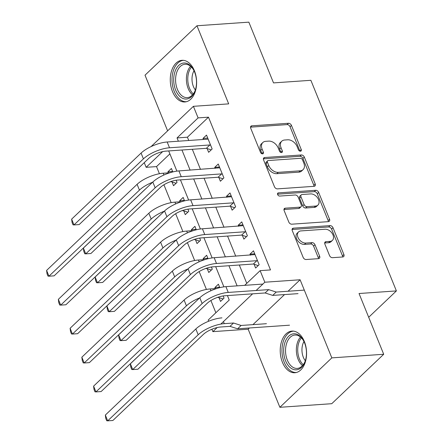 <?xml version="1.0" encoding="UTF-8"?>
<svg xmlns="http://www.w3.org/2000/svg" width="443" height="443" viewBox="0 0 443 443"><rect width="100%" height="100%" fill="white"/><g stroke="black" fill="none" stroke-linecap="round" stroke-linejoin="round"><path stroke-width="0.66" d="M300.47 151.235A1.838 1.268 46.4 0 0 301.096 150.974A1.838 1.268 46.4 0 0 301.251 149.546L291.45 125.408A2.625 1.811 46.4 0 0 288.493 123.276L251.823 125.829A2.625 1.811 46.4 0 0 250.937 126.194A2.625 1.811 46.4 0 0 250.71 128.237L260.512 152.375A1.838 1.268 46.4 0 0 262.583 153.871A1.838 1.268 46.4 0 0 263.203 153.61A1.838 1.268 46.4 0 0 263.363 152.176L262.095 149.053A8.406 5.798 46.4 0 1 262.821 142.513A8.406 5.798 46.4 0 1 265.662 141.334L268.718 141.118A8.406 5.798 46.4 0 1 278.187 147.934L279.455 151.057A1.838 1.268 46.4 0 0 281.526 152.553A1.838 1.268 46.4 0 0 282.147 152.292A1.838 1.268 46.4 0 0 282.307 150.864L281.039 147.735A8.406 5.798 46.4 0 1 281.765 141.195A8.406 5.798 46.4 0 1 284.605 140.016L287.662 139.8A8.406 5.798 46.4 0 1 297.131 146.616L298.399 149.74A1.838 1.268 46.4 0 0 300.47 151.235M299.944 151.168A1.838 1.268 46.4 0 0 299.85 150.88L290.049 126.742A2.625 1.811 46.4 0 0 287.086 124.61L250.516 127.158M262.051 153.804A1.838 1.268 46.4 0 0 261.957 153.516L260.689 150.393L262.095 149.053M280.995 152.486A1.838 1.268 46.4 0 0 280.901 152.198L279.633 149.075L281.039 147.735M304.352 341.503A20.876 13.129 -94 0 0 291.948 331.098A20.876 13.129 -94 0 0 282.446 362.341A20.876 13.129 -94 0 0 294.844 372.746A20.876 13.129 -94 0 0 304.352 341.503M194.394 70.719A20.876 13.129 -94 0 0 181.995 60.314A20.876 13.129 -94 0 0 172.493 91.557A20.876 13.129 -94 0 0 184.892 101.962A20.876 13.129 -94 0 0 194.394 70.719M329.531 255.556A2.625 1.811 46.4 0 0 332.494 257.682L342.777 256.968A2.625 1.811 46.4 0 0 343.668 256.602A2.625 1.811 46.4 0 0 343.895 254.553L333.009 227.746A2.625 1.811 46.4 0 0 330.046 225.62L293.382 228.167A2.625 1.811 46.4 0 0 292.491 228.538A2.625 1.811 46.4 0 0 292.264 230.581L303.15 257.389A2.625 1.811 46.4 0 0 306.113 259.52L318.539 258.657A2.625 1.811 46.4 0 0 319.425 258.286A2.625 1.811 46.4 0 0 319.652 256.242L314.995 244.769A2.625 1.811 46.4 0 0 312.033 242.637L305.869 243.069A7.027 4.845 46.4 0 1 298.77 238.915A7.027 4.845 46.4 0 1 298.56 231.899A7.027 4.845 46.4 0 1 300.935 230.914L325.073 229.236A7.027 4.845 46.4 0 1 332.178 233.389A7.027 4.845 46.4 0 1 332.388 240.405A7.027 4.845 46.4 0 1 330.013 241.391L325.987 241.668A2.625 1.811 46.4 0 0 325.101 242.039A2.625 1.811 46.4 0 0 324.874 244.082L329.531 255.556M383.71 354.267L331.757 403.695L279.876 407.3L331.824 357.878L383.71 354.267L359.04 293.515L396.396 290.918L310.875 80.305L273.519 82.902L248.85 22.15L196.963 25.76L228.682 103.867L193.403 106.32L198.104 117.893L208.476 117.173L270.507 269.925L260.13 270.645L264.825 282.219L256.132 290.486M331.824 357.878L300.105 279.766L264.825 282.219M314.093 186.32A2.625 1.811 46.4 0 0 314.979 185.949A2.625 1.811 46.4 0 0 315.206 183.906L304.319 157.099A2.625 1.811 46.4 0 0 301.362 154.967L264.692 157.52A2.625 1.811 46.4 0 0 263.806 157.885A2.625 1.811 46.4 0 0 263.579 159.929L274.461 186.736A2.625 1.811 46.4 0 0 277.423 188.868L314.093 186.32M318.661 192.423L329.548 219.23A2.625 1.811 46.4 0 1 329.321 221.273A2.625 1.811 46.4 0 1 328.435 221.644L291.765 224.191A2.625 1.811 46.4 0 1 288.808 222.065L284.151 210.591A2.625 1.811 46.4 0 1 284.373 208.548A2.625 1.811 46.4 0 1 285.264 208.177L300.132 207.141A2.625 1.811 46.4 0 0 301.024 206.776A2.625 1.811 46.4 0 0 301.251 204.732L298.156 197.118A2.625 1.811 46.4 0 0 295.199 194.992L279.716 196.066A1.838 1.268 46.4 0 1 277.861 194.981A1.838 1.268 46.4 0 1 277.805 193.142A1.838 1.268 46.4 0 1 278.425 192.888L315.704 190.291A2.625 1.811 46.4 0 1 318.661 192.423L317.26 193.757L328.147 220.564L329.548 219.23M196.963 25.76L145.016 75.183L167.62 130.851M208.476 117.173L187.417 137.208L188.751 140.492M192.323 149.285L200.496 169.42M204.068 178.219L212.241 198.348M215.813 207.147L223.992 227.281M227.564 236.075L235.737 256.209M239.309 265.008L246.762 283.359M207.102 148.543L208.636 152.314L212.147 148.975L206.51 135.093L202.999 138.432L203.42 139.467M218.853 177.471L220.381 181.248L223.892 177.909L218.255 164.021L214.744 167.36L215.165 168.401M230.598 206.399L232.132 210.176L235.643 206.837L230 192.949L226.495 196.288L226.916 197.329M242.343 235.333L243.877 239.109L247.388 235.765L241.751 221.882L238.24 225.221L238.661 226.262M254.094 264.261L255.628 268.037L259.138 264.698L253.496 250.81L249.985 254.149L250.411 255.19M169.891 153.882L156.529 166.596L159.419 173.722M163.916 184.786L171.17 202.65M175.661 213.714L182.915 231.584M187.406 242.648L194.66 260.512M199.156 271.576L206.41 289.44M210.901 300.504L215.874 312.747M172.803 171.934L171.408 168.484L167.897 171.823L168.318 172.864M172 181.935L173.534 185.711L177.045 182.372L176.17 180.223M184.554 200.862L183.153 197.417L179.642 200.757L180.063 201.792M183.751 210.868L185.279 214.639L188.79 211.3L187.921 209.151M196.299 229.79L194.903 226.345L191.393 229.684L191.813 230.725M195.496 239.796L197.03 243.572L200.541 240.233L199.666 238.085M208.049 258.723L206.648 255.273L203.138 258.612L203.559 259.653M207.241 268.724L208.775 272.5L212.286 269.161L211.416 267.013M219.794 287.651L218.393 284.207L214.883 287.546L215.309 288.587M218.992 297.657L220.525 301.434L224.036 298.095L223.161 295.941M368.687 317.277L396.396 290.918M249.431 327.981L248.158 329.188L279.876 407.3M248.158 329.188L212.878 331.641L211.904 329.243M208.647 321.236L208.177 320.073L229.236 300.033L227.431 295.581M156.529 166.596L146.151 167.321L144.257 162.653M252.621 293.831L220.797 324.104M217.17 327.56L212.878 331.641M244.686 285.336L260.13 270.645M198.104 117.893L177.039 137.934L178.374 141.212M181.946 150.005L190.119 170.14M193.691 178.939L201.87 199.073M205.441 207.867L213.615 228.001M217.186 236.8L225.36 256.934M228.931 265.728L237.11 285.862M151.085 146.583L193.403 106.32M162.653 151.622L146.151 167.321M223.887 286.854L215.68 266.647M212.136 257.926L203.935 237.719M200.391 228.992L192.19 208.791M188.646 200.064L180.439 179.858M176.895 171.131L168.694 150.93M187.417 137.208L177.039 137.934M167.897 171.823L172.626 171.496M179.642 200.757L184.377 200.424M191.393 229.684L196.122 229.358M203.138 258.612L207.872 258.286M214.883 287.546L219.617 287.214M202.999 138.432L207.728 138.1M214.744 167.36L219.479 167.033M226.495 196.288L231.224 195.961M238.24 225.221L242.974 224.889M249.985 254.149L254.719 253.822M300.105 279.766L288.039 291.245M284.528 294.584L252.936 324.641M281.765 141.195L280.358 142.53A8.406 5.798 46.4 0 0 279.633 149.075M262.821 142.513L261.414 143.848A8.406 5.798 46.4 0 0 260.689 150.393M313.993 186.326A2.625 1.811 46.4 0 0 313.799 185.24L302.918 158.433A2.625 1.811 46.4 0 0 299.955 156.301L263.386 158.849M302.48 159.796A1.838 1.268 46.4 0 0 300.409 158.306L268.225 160.543A1.838 1.268 46.4 0 0 267.605 160.798A1.838 1.268 46.4 0 0 267.445 162.232L268.779 165.527A8.406 5.798 46.4 0 0 278.254 172.344L300.254 170.81A8.406 5.798 46.4 0 0 303.095 169.63A8.406 5.798 46.4 0 0 303.82 163.09L302.48 159.796M267.605 160.798L266.199 162.138A1.838 1.268 46.4 0 0 266.038 163.567L267.445 162.232M303.095 169.63L301.689 170.97A8.406 5.798 46.4 0 1 298.848 172.15L276.847 173.678A8.406 5.798 46.4 0 1 267.378 166.861L266.038 163.567M328.341 221.65A2.625 1.811 46.4 0 0 328.147 220.564M283.952 209.506L298.732 208.481A2.625 1.811 46.4 0 0 299.618 208.11L301.024 206.776M277.528 194.184L314.297 191.631L315.704 190.291M315.566 206.073A7.027 4.845 46.4 0 0 317.941 205.081A7.027 4.845 46.4 0 0 317.731 198.071A7.027 4.845 46.4 0 0 310.632 193.918L302.126 194.51A2.625 1.811 46.4 0 0 301.234 194.876A2.625 1.811 46.4 0 0 301.013 196.919L304.103 204.533A2.625 1.811 46.4 0 0 307.06 206.659L315.566 206.073L314.159 207.407A7.027 4.845 46.4 0 0 316.535 206.421L317.941 205.081M301.234 194.876L299.833 196.21A2.625 1.811 46.4 0 0 299.606 198.259L301.013 196.919M314.159 207.407L305.653 208A2.625 1.811 46.4 0 1 302.696 205.868L299.606 198.259M317.26 193.757A2.625 1.811 46.4 0 0 314.297 191.631M332.388 240.405L330.982 241.74A7.027 4.845 46.4 0 1 328.606 242.725L324.68 242.997M298.56 231.899L297.159 233.234A7.027 4.845 46.4 0 0 297.364 240.25A7.027 4.845 46.4 0 0 304.468 244.403L305.869 243.069M318.439 258.662A2.625 1.811 46.4 0 0 318.246 257.577L313.589 246.103A2.625 1.811 46.4 0 0 310.632 243.977L304.468 244.403M342.683 256.973A2.625 1.811 46.4 0 0 342.489 255.893L331.602 229.086A2.625 1.811 46.4 0 0 328.645 226.954L292.07 229.496M176.109 183.258L171.28 181.702L170.228 181.774M46.604 270.413L48.952 276.199L47.982 276.094L47.041 273.78L46.604 270.413L137.097 184.321A20.073 7.199 -22.1 0 1 163.19 173.219L169.868 172.759M145.492 188.989A13.379 4.801 157.9 0 0 144.634 189.748L54.14 275.839L48.952 276.199L139.445 190.108A20.073 7.199 -22.1 0 1 152.591 182.239M171.28 181.702L171.74 181.265M208.038 138.864L207.546 139.185L167.166 141.993L169.514 147.779L209.893 144.966L210.613 145.199M211.211 149.867L206.383 148.311L166.003 151.118A13.379 4.801 157.9 0 0 148.604 158.516L79.175 224.573L73.987 224.933L143.416 158.876A20.073 7.199 -22.1 0 1 169.514 147.779M71.639 219.147L73.987 224.933L73.012 224.822L72.076 222.508L71.639 219.147L141.068 153.09A20.073 7.199 -22.1 0 1 167.166 141.993M206.383 148.311L209.893 144.966M187.86 212.191L183.025 210.635L181.973 210.707M58.354 299.341L60.702 305.127L59.727 305.022L58.786 302.707L58.354 299.341L148.842 213.249A20.073 7.199 -22.1 0 1 174.941 202.152L181.619 201.687M157.237 217.917A13.379 4.801 157.9 0 0 156.385 218.676L65.891 304.767L60.702 305.127L151.196 219.036A20.073 7.199 -22.1 0 1 164.336 211.167M183.025 210.635L183.491 210.192M199.605 241.119L194.776 239.563L193.724 239.635M70.099 328.274L72.447 334.061L71.473 333.95L70.537 331.635L70.099 328.274L160.593 242.183A20.073 7.199 -22.1 0 1 186.686 231.08L193.364 230.615M168.988 246.851A13.379 4.801 157.9 0 0 168.13 247.609L77.636 333.701L72.447 334.061L162.941 247.969A20.073 7.199 -22.1 0 1 176.087 240.095M194.776 239.563L195.236 239.126M211.355 270.047L206.521 268.491L205.469 268.569M81.844 357.202L84.198 362.989L83.223 362.883L82.282 360.569L81.844 357.202L172.338 271.11A20.073 7.199 -22.1 0 1 198.436 260.013L205.115 259.548M180.733 275.779A13.379 4.801 157.9 0 0 179.875 276.537L89.386 362.629L84.198 362.989L174.686 276.897A20.073 7.199 -22.1 0 1 187.832 269.028M206.521 268.491L206.981 268.054M219.789 167.797L178.911 170.92L181.259 176.707L221.638 173.9L222.358 174.132M222.962 178.795L218.128 177.239L177.754 180.046A13.379 4.801 157.9 0 0 160.355 187.444L90.92 253.501L85.732 253.861L155.166 187.81A20.073 7.199 -22.1 0 1 181.259 176.707M83.384 248.074L85.732 253.861L84.763 253.756L83.821 251.441L83.384 248.074L152.818 182.023A20.073 7.199 -22.1 0 1 178.911 170.92M218.128 177.239L221.638 173.9M231.534 196.725L190.662 199.848L193.01 205.635L233.389 202.828L234.109 203.06M234.707 207.723L229.878 206.167L189.499 208.974A13.379 4.801 157.9 0 0 172.1 216.378L102.671 282.435L97.482 282.795L166.911 216.738A20.073 7.199 -22.1 0 1 193.01 205.635M95.134 277.008L97.482 282.795L96.508 282.684L95.566 280.369L95.134 277.008L164.563 210.951A20.073 7.199 -22.1 0 1 190.662 199.848M229.878 206.167L233.389 202.828M243.285 225.659L202.407 228.782L204.755 234.569L245.134 231.761L245.854 231.994M246.458 236.656L241.623 235.1L201.244 237.908A13.379 4.801 157.9 0 0 183.851 245.306L114.416 311.363L109.227 311.722L178.662 245.666A20.073 7.199 -22.1 0 1 204.755 234.569M106.879 305.936L109.227 311.722L108.253 311.617L107.317 309.303L106.879 305.936L176.308 239.884A20.073 7.199 -22.1 0 1 202.407 228.782M241.623 235.1L245.134 231.761M223.1 298.981L218.272 297.425L217.22 297.497M93.595 386.135L95.943 391.922L94.968 391.811L94.032 389.497L93.595 386.135L184.089 300.044A20.073 7.199 -22.1 0 1 210.181 288.941L216.86 288.476M192.483 304.712A13.379 4.801 157.9 0 0 191.625 305.465L101.131 391.557L95.943 391.922L186.437 305.831A20.073 7.199 -22.1 0 1 199.577 297.956M218.272 297.425L218.731 296.987M255.03 254.587L214.152 257.71L216.505 263.496L256.879 260.689L257.604 260.921M258.203 265.584L253.374 264.028L212.994 266.836A13.379 4.801 157.9 0 0 195.596 274.239L126.166 340.29L120.978 340.65L190.407 274.599A20.073 7.199 -22.1 0 1 216.505 263.496M118.624 334.869L120.978 340.65L120.003 340.545L119.062 338.23L118.624 334.869L188.059 268.812A20.073 7.199 -22.1 0 1 214.152 257.71M253.374 264.028L256.879 260.689M185.855 99.06A18.063 11.363 86 0 1 173.722 81.019A18.063 11.363 86 0 1 184.349 62.984A18.063 11.363 86 0 1 193.541 69.795A18.063 11.363 86 0 1 195.014 90.97A18.063 11.363 86 0 1 185.855 99.06M193.746 70.188A16.723 10.521 -94 0 0 185.44 64.246A16.723 10.521 -94 0 0 184.98 64.263A16.723 10.521 -94 0 0 175.622 81.313A16.723 10.521 -94 0 0 186.841 97.648A16.723 10.521 -94 0 0 187.3 97.632A16.723 10.521 -94 0 0 195.164 90.555M195.357 89.979A13.168 8.284 86 0 1 194.017 70.73M183.496 60.342A20.738 13.046 -94 0 0 172.067 81.606A20.738 13.046 -94 0 0 185.971 101.729A20.738 13.046 -94 0 0 186.37 101.718M304.535 342.788A18.063 11.363 86 0 1 304.967 361.759A18.063 11.363 86 0 1 285.58 360.823A18.063 11.363 86 0 1 288.028 336.896A18.063 11.363 86 0 1 303.494 340.578A18.063 11.363 86 0 1 304.535 342.788M303.699 340.972A16.723 10.521 -94 0 0 294.933 335.052A16.723 10.521 -94 0 0 287.319 360.081A16.723 10.521 -94 0 0 297.253 368.421A16.723 10.521 -94 0 0 305.116 361.338M305.31 360.763A13.168 8.284 86 0 1 303.355 357.324A13.168 8.284 86 0 1 303.97 341.514M293.449 331.131A20.738 13.046 -94 0 0 284.179 362.158A20.738 13.046 -94 0 0 296.328 372.508M266.442 323.7L241.125 325.461L237.614 328.8L230.017 326.353L220.769 326.995A13.379 4.801 157.9 0 0 203.37 334.399L112.876 420.49L107.693 420.85L198.182 334.758A20.073 7.199 -22.1 0 1 224.28 323.656L233.527 323.013L241.125 325.461M289.539 325.19L237.614 328.8M105.34 415.063L107.693 420.85L106.719 420.745L105.777 418.43L105.34 415.063L195.834 328.972A20.073 7.199 -22.1 0 1 221.932 317.869M230.017 326.353L233.527 323.013M304.308 290.115L276.227 292.064L272.716 295.403L298.034 293.643M130.375 363.797L132.723 369.584L131.748 369.473L130.812 367.164L130.375 363.797L199.804 297.74A20.073 7.199 -22.1 0 1 225.902 286.643L262.882 284.068M272.716 295.403L265.119 292.961L224.739 295.769A13.379 4.801 157.9 0 0 207.346 303.167L137.911 369.224L132.723 369.584L202.158 303.527A20.073 7.199 -22.1 0 1 228.25 292.43L268.63 289.622L276.227 292.064M265.119 292.961L268.63 289.622M299.85 150.88L301.251 149.546M261.957 153.516L263.363 152.176M280.901 152.198L282.307 150.864M250.522 127.063L251.823 125.829M287.086 124.61L288.493 123.276M290.049 126.742L291.45 125.408M263.391 158.755L264.692 157.52M299.955 156.301L301.362 154.967M302.918 158.433L304.319 157.099M313.799 185.24L315.206 183.906M267.378 166.861L268.779 165.527M276.847 173.678L278.254 172.344M298.848 172.15L300.254 170.81M283.963 209.417L285.264 208.177M298.732 208.481L300.132 207.141M277.517 193.752L278.425 192.888M302.696 205.868L304.103 204.533M305.653 208L307.06 206.659M324.686 242.908L325.987 241.668M328.606 242.725L330.013 241.391M310.632 243.977L312.033 242.637M313.589 246.103L314.995 244.769M318.246 257.577L319.652 256.242M292.081 229.408L293.382 228.167M328.645 226.954L330.046 225.62M331.602 229.086L333.009 227.746M342.489 255.893L343.895 254.553M163.19 173.219L163.921 175.013M137.097 184.321L139.445 190.108M141.068 153.09L143.416 158.876M174.941 202.152L175.666 203.946M148.842 213.249L151.196 219.036M186.686 231.08L187.417 232.874M160.593 242.183L162.941 247.969M198.436 260.013L199.162 261.802M172.338 271.11L174.686 276.897M152.818 182.023L155.166 187.81M164.563 210.951L166.911 216.738M176.308 239.884L178.662 245.666M210.181 288.941L210.912 290.735M184.089 300.044L186.437 305.831M188.059 268.812L190.407 274.599M192.539 94.874A16.723 10.521 86 0 1 190.551 66.273M191.426 67.076A16.175 10.178 -94 0 0 193.298 93.955M302.497 365.663A16.723 10.521 86 0 1 298.133 359.334A16.723 10.521 86 0 1 300.509 337.057M301.378 337.865A16.175 10.178 -94 0 0 299.446 358.985A16.175 10.178 -94 0 0 303.25 364.744M223.438 321.59L224.28 323.656M195.834 328.972L198.182 334.758M225.902 286.643L228.25 292.43M199.804 297.74L202.158 303.527"/></g></svg>
